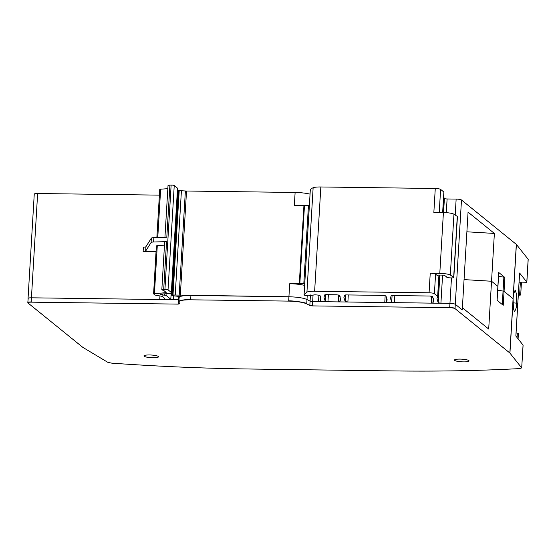 <?xml version="1.0" encoding="UTF-8"?>
<svg xmlns="http://www.w3.org/2000/svg" width="556" height="556" viewBox="0 0 556 556"><rect width="100%" height="100%" fill="white"/><g stroke="black" fill="none" stroke-linecap="round" stroke-linejoin="round"><path stroke-width="0.83" d="M318.908 295.278L318.525 301.63L312.66 301.554A2.21 0.403 -176.6 0 1 310.081 301.157L306.995 299.524C303.326 297.919 297.307 297.001 288.925 296.765L172.999 295L171.748 295.222L173.729 295.868L173.479 299.698L178.413 299.767L31.435 297.808C28.891 297.821 27.807 298.085 28.182 298.593L27.814 302.513M318.525 301.63L320.207 301.38L320.944 298.954L320.207 295.848C319.561 295.278 317.747 294.937 314.772 294.833L308.448 295.813L304.924 295.479L304.09 294.763L306.94 292.053C308.406 291.497 310.971 291.24 314.633 291.268L429.072 292.79C431.748 292.873 433.527 293.179 434.41 293.693L437.669 296.327L436.967 298.739L438.204 302.763L440.915 303.263L449.957 303.381L312.66 301.554L312.402 305.897L309.824 305.508L306.731 303.875C303.069 302.262 297.05 301.345 288.661 301.109L190.659 299.802C182.59 299.823 178.678 300.608 178.921 302.172L179.845 303.819M177.941 190.923L178.49 190.736L172.29 295.027L171.748 295.222M179.831 296.473L173.729 295.868M166.105 293.811L166.015 295.368L170.81 299.253L173.479 299.698M166.015 295.368L161.143 294.819M160.913 294.048L161.108 294.645L161.15 294.041M160.892 294.471L160.559 294.319L161.212 294.048L161.171 294.75M164.944 237.329L168.023 185.551A3.322 0.605 -176.6 0 1 169.907 185.12L171.137 185.085A2.21 0.403 -176.6 0 1 174.236 185.53L177.524 188.192A6.637 1.202 -176.6 0 1 177.711 188.505L171.331 292.491C171.88 293.033 171.033 293.408 168.795 293.603L161.212 294.048M174.236 185.53L168.044 289.829L171.331 292.491L177.524 188.192M168.044 289.829L164.937 289.384L161.824 289.85L163.93 290.6L166.174 292.421L165.667 292.644L166.174 292.421M165.709 292.039L165.667 292.644L153.595 293.867L155.096 295.083L162.137 296.334L164.618 298.336C165.181 299.1 163.554 299.496 159.732 299.517L31.435 297.808C28.891 297.821 27.807 298.085 28.182 298.593M164.486 245.147L157.279 245.689A2.21 0.403 -176.6 0 0 156.375 245.96L153.595 293.867M494.374 233.444L491.539 281.246L464.058 279.605L491.539 281.246L488.696 329.048L462.39 307.753L462.258 309.921L455.294 304.285L462.258 309.921L468.062 212.142L494.374 233.444L466.894 231.803M443.632 197.046L444.397 198.471A2.21 0.403 -176.6 0 0 447.107 198.965L456.149 199.09A4.427 0.806 -176.6 0 1 461.487 199.986L455.294 304.285C454.405 303.764 452.626 303.465 449.957 303.381L449.714 307.51A4.427 0.806 -176.6 0 1 455.044 308.413L455.294 304.285C454.405 303.764 452.626 303.465 449.957 303.381L451.472 277.917M437.648 296.529L438.927 275.06M442.715 212.517L443.924 192.133A2.21 0.403 -176.6 0 0 443.862 192.029L440.609 189.394A4.427 0.806 -176.6 0 0 435.272 188.498L320.833 186.969A11.064 2.009 -176.6 0 0 313.132 187.754A42.054 7.638 -176.6 0 0 310.283 190.277L304.09 294.763M309.609 295.16L309.581 295.681L309.574 295.173M429.76 296.028L392.828 295.542L391.146 295.792L390.437 298.169L391.688 302.144L394.406 302.645L431.303 303.131L432.985 302.881L433.708 300.476L432.471 296.529L429.76 296.028M384.766 302.513L386.448 302.255L387.178 299.851L385.94 295.91L383.23 295.41L346.298 294.916L344.616 295.173L343.907 297.55L345.165 301.526L347.875 302.019L384.766 302.513L385.176 295.604M338.236 301.894L327.957 301.755L325.246 301.262L323.981 297.272L324.683 294.909L326.365 294.652L336.7 294.791L339.41 295.285L340.647 299.232L339.918 301.637L338.236 301.894L338.646 294.986M304.632 285.402A15.492 2.815 -176.6 0 0 302.832 284.999A15.492 2.815 -176.6 0 0 299.038 284.38A15.492 2.815 -176.6 0 0 289.697 283.727L288.925 296.765L190.916 295.458C182.848 295.472 178.935 296.265 179.178 297.821M304.924 283.699L289.697 283.727M521.41 282.935A442.687 80.37 -176.6 0 0 524.739 282.761A4.427 0.806 -176.6 0 0 526.845 282.205L528.2 259.388A4.427 0.806 -176.6 0 0 528.151 259.256L516.392 244.445A4.427 0.806 -176.6 0 0 516.315 244.369L513.077 298.683L504.056 291.379L513.077 298.683L513.431 308.927L514.606 311.819L516.156 308.024L516.677 303.194L516.489 293.929L515.176 290.058L513.626 293.86L513.139 297.794M159.391 195.135L37.634 193.509A4.427 0.806 -176.6 0 0 34.257 194.093L28.057 298.384M167.836 188.651L160.635 189.2A2.21 0.403 -176.6 0 0 159.732 189.464L156.868 237.565M178.49 190.736L179.192 190.701L172.999 295M310.053 194.141A15.492 2.815 -176.6 0 0 295.118 192.466L186.524 191.021A4.427 0.806 -176.6 0 1 185.377 190.979L181.416 190.736A4.427 0.806 -176.6 0 0 179.192 190.701M461.487 199.986L516.315 244.369M309.567 205.477L294.346 205.505L295.118 192.466M156.034 251.625L143.135 251.458L143.392 247.107A3.322 0.605 -176.6 0 0 145.908 246.732L151.371 238.149A4.427 0.806 -176.6 0 1 153.852 237.655L166.807 237.273L169.907 185.12M153.852 237.655L153.595 242.006L166.55 241.617A3.322 0.605 -176.6 0 0 164.666 242.048L161.824 289.85M491.539 281.246L497.877 286.375L491.539 281.246M497.12 300.337L497.94 286.479A2.21 0.403 -176.6 0 0 497.877 286.375L498.704 272.475L504.883 277.472A2.21 0.403 3.4 0 0 503.889 277.166L498.544 276.269M430.24 273.232A4.427 0.806 -176.6 0 1 435.57 274.136L437.301 275.533A2.655 0.48 -176.6 0 1 437.224 275.408A2.655 0.48 -176.6 0 1 439.254 275.06L441.999 275.102A2.21 0.403 -176.6 0 1 444.64 275.526L446.211 276.575A2.21 0.403 -176.6 0 1 446.308 276.7A2.21 0.403 -176.6 0 0 446.308 276.7A4.427 0.806 -176.6 0 0 446.28 276.798A4.427 0.806 -176.6 0 0 446.885 277.242A4.427 0.806 -176.6 0 1 447.08 277.326A3.544 0.646 -176.6 0 0 451.027 277.91A3.544 0.646 -176.6 0 0 453.821 277.451A3.544 0.646 -176.6 0 0 453.668 277.242L450.332 275.06A8.854 1.605 -176.6 0 0 439.796 273.364L430.24 273.232L429.072 292.79M453.821 277.451L457.435 216.611A3.544 0.646 -176.6 0 0 457.282 216.402L453.946 214.22A8.854 1.605 -176.6 0 0 443.41 212.524L433.854 212.399L435.272 188.498M518.31 295.229A442.687 80.37 -176.6 0 0 519.624 295.16A2.21 0.403 -176.6 0 0 520.701 294.882A2.21 0.403 -176.6 0 0 519.645 294.471L518.366 294.256M526.845 282.205A4.427 0.806 -176.6 0 0 526.796 282.073L519.596 273.01A2.21 0.403 3.4 0 1 519.624 273.072A2.21 0.403 3.4 0 1 519.589 273.135M516.677 303.194L517.726 304.514L516.677 303.194L512.993 302.784L516.677 303.194M153.595 242.006A4.427 0.806 -176.6 0 0 151.114 242.499L145.651 251.083A3.322 0.605 -176.6 0 1 143.135 251.458M519.624 273.072L517.754 304.577A2.21 0.403 -176.6 0 0 517.726 304.514A2.21 0.403 -176.6 0 1 517.754 304.577A2.21 0.403 -176.6 0 1 517.719 304.639M498.704 272.475A2.21 0.403 3.4 0 1 498.767 272.572L497.94 286.479A2.21 0.403 -176.6 0 0 497.877 286.375L497.05 300.282L503.236 305.286L504.056 291.379A2.21 0.403 -176.6 0 0 503.062 291.073L503.889 277.166M497.724 290.176L503.062 291.073L497.724 290.176M520.701 294.882L521.424 282.712A2.21 0.403 3.4 0 0 520.367 282.302L519.089 282.087M504.883 277.472L504.056 291.379A2.21 0.403 -176.6 0 0 503.062 291.073L502.263 304.5M179.838 303.771L178.156 304.111L31.178 302.151C28.634 302.165 27.543 302.429 27.925 302.937L82.858 347.396L107.92 362.387L111.77 363.151C158.106 366.446 203.857 368.392 249.025 369.003L392.487 370.915C437.635 371.505 480.016 370.734 519.638 368.586L521.695 367.898L509.859 353.011L455.03 308.629C454.148 308.114 452.369 307.815 449.7 307.725L312.402 305.897M523.05 345.081L521.695 367.898L523.099 345.213A4.427 0.806 -176.6 0 0 523.05 345.081L515.857 336.019L519.596 273.01M179.164 296.244L178.921 302.172M27.814 302.52L27.925 302.937M144.143 356.257A7.304 1.327 -176.6 0 0 152.059 357.716A7.304 1.327 -176.6 0 0 158.523 356.785A7.304 1.327 -176.6 0 0 158.321 356.445A7.304 1.327 -176.6 0 0 150.405 354.985A7.304 1.327 -176.6 0 0 143.941 355.916A7.304 1.327 -176.6 0 0 144.143 356.257M454.683 360.392A7.304 1.327 -176.6 0 0 462.599 361.859A7.304 1.327 -176.6 0 0 469.062 360.92A7.304 1.327 -176.6 0 0 468.861 360.587A7.304 1.327 -176.6 0 0 460.945 359.12A7.304 1.327 -176.6 0 0 454.481 360.059A7.304 1.327 -176.6 0 0 454.683 360.392M518.088 338.833L518.407 333.558A2.21 0.403 -176.6 0 0 517.344 333.148L516.065 332.933M313.063 294.805L312.66 301.554L310.081 301.157L306.995 299.524C303.326 297.919 297.307 297.001 288.925 296.765L288.661 301.109M306.731 303.875L307.218 295.743M309.824 305.508L310.45 294.958M320.499 296.466L320.207 301.38M186.524 191.021L180.325 295.319M303.93 205.63L299.288 283.852M185.377 190.979L179.178 295.278M181.416 190.736L175.223 295.027M178.629 296.146L178.17 303.896L179.845 303.555M171.172 293.151L170.81 299.253M164.798 293.909L164.722 295.146M162.526 294.061L162.463 295.097M171.137 185.085L164.937 289.384M166.55 241.617L163.707 289.419M157.279 245.689L154.443 293.492M159.947 295.875L159.732 299.517M37.634 193.509L31.192 301.936C28.641 301.95 27.557 302.214 27.939 302.721M456.149 199.09L455.204 215.047M447.107 198.965L446.294 212.649M442.583 275.123L440.915 303.263M444.397 198.471L443.563 212.524M439.845 275.067L438.204 302.763M443.618 197.269A161.136 29.253 -176.6 0 0 444.383 198.687M443.862 192.029L442.645 212.51M435.57 274.136L434.41 293.693M440.609 189.394L439.233 212.468M443.41 212.524L439.796 273.364M320.833 186.969L314.633 291.268M313.132 187.754L306.94 292.053M433.277 298.009L432.985 302.881M431.713 296.23L431.303 303.131M394.823 295.563L394.406 302.645M392.084 295.556L391.688 302.144M386.733 297.377L386.448 302.255M348.292 294.944L347.875 302.019M345.554 294.937L345.165 301.526M328.381 294.68L327.957 301.755M325.642 294.673L325.246 301.262M340.209 296.758L339.918 301.637M308.455 205.456L303.812 283.678M304.473 205.623L299.823 283.845M160.635 189.2L157.765 237.537M528.151 259.256L526.796 282.073M516.392 244.445L513.327 295.966M151.371 238.149L151.114 242.499M145.908 246.732L145.651 251.083M453.946 214.22L450.332 275.06M520.367 282.302L519.645 294.471M457.282 216.402L453.668 277.242M513 301.56L509.949 352.865A4.427 0.806 -176.6 0 0 509.873 352.796L509.859 353.011M513.035 299.594L509.873 352.796M517.344 333.148L517.08 337.568M309.831 305.286L312.416 305.682M306.745 303.652C306.092 302.485 292.227 300.56 288.675 300.893M190.916 295.458L190.673 299.587C184.446 299.197 176.481 301.102 178.935 301.95M177.913 190.875L171.714 295.173M438.997 275.06L437.732 296.431M515.885 336.053L517.754 304.577"/></g></svg>
